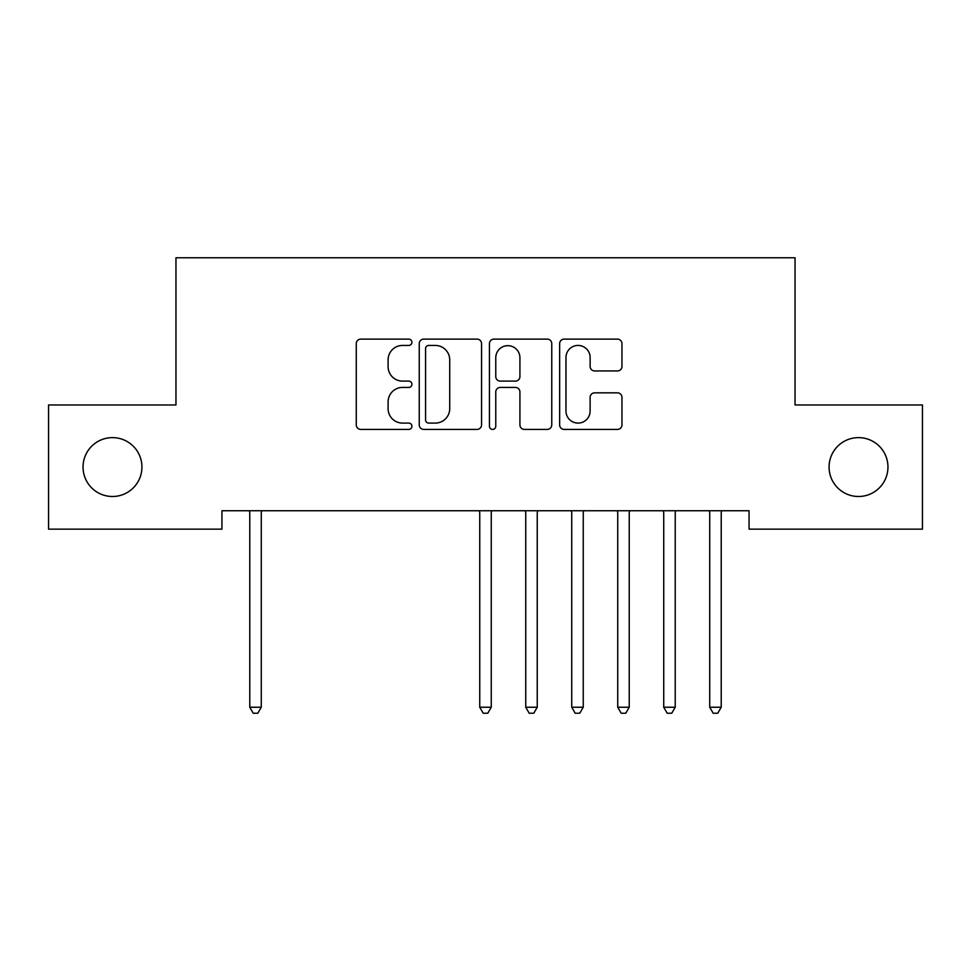 <?xml version="1.0" encoding="UTF-8"?>
<svg xmlns="http://www.w3.org/2000/svg" width="971" height="971" viewBox="0 0 971 971"><rect width="100%" height="100%" fill="white"/><g stroke="black" fill="none" stroke-linecap="round" stroke-linejoin="round"><path stroke-width="1.46" d="M411.91 342.278A3.156 3.156 0 0 0 408.755 339.122L360.787 339.122A4.515 4.515 0 0 0 356.272 343.637L356.272 424.897A4.515 4.515 0 0 0 360.787 429.413L408.755 429.413A3.156 3.156 0 0 0 411.91 426.257A3.156 3.156 0 0 0 408.755 423.089L402.54 423.089A14.444 14.444 0 0 1 388.097 408.645L388.097 401.873A14.444 14.444 0 0 1 402.54 387.429L408.755 387.429A3.156 3.156 0 0 0 411.91 384.261A3.156 3.156 0 0 0 408.755 381.105L402.54 381.105A14.444 14.444 0 0 1 388.097 366.662L388.097 359.889A14.444 14.444 0 0 1 402.54 345.433L408.755 345.433A3.156 3.156 0 0 0 411.91 342.278M829.076 467.051A29.433 29.433 0 0 0 858.522 496.497A29.433 29.433 0 0 0 887.955 467.051A29.433 29.433 0 0 0 858.522 437.618A29.433 29.433 0 0 0 829.076 467.051M83.045 467.051A29.433 29.433 0 0 0 112.478 496.497A29.433 29.433 0 0 0 141.924 467.051A29.433 29.433 0 0 0 112.478 437.618A29.433 29.433 0 0 0 83.045 467.051M617.447 370.946A4.515 4.515 0 0 0 621.962 366.431L621.962 343.637A4.515 4.515 0 0 0 617.447 339.122L564.163 339.122A4.515 4.515 0 0 0 559.648 343.637L559.648 424.897A4.515 4.515 0 0 0 564.163 429.413L617.447 429.413A4.515 4.515 0 0 0 621.962 424.897L621.962 397.357A4.515 4.515 0 0 0 617.447 392.842L594.64 392.842A4.515 4.515 0 0 0 590.125 397.357L590.125 411.012A12.077 12.077 0 0 1 578.048 423.089A12.077 12.077 0 0 1 565.972 411.012L565.972 357.51A12.077 12.077 0 0 1 578.048 345.433A12.077 12.077 0 0 1 590.125 357.51L590.125 366.431A4.515 4.515 0 0 0 594.64 370.946L617.447 370.946M749.054 510.746L221.946 510.746L221.946 529.146L48.55 529.146L48.55 404.968L175.957 404.968L175.957 257.776L795.043 257.776L795.043 404.968L922.45 404.968L922.45 529.146L749.054 529.146L749.054 510.746M481.555 343.637A4.515 4.515 0 0 0 477.04 339.122L423.757 339.122A4.515 4.515 0 0 0 419.241 343.637L419.241 424.897A4.515 4.515 0 0 0 423.757 429.413L477.04 429.413A4.515 4.515 0 0 0 481.555 424.897L481.555 343.637M493.96 339.122L547.243 339.122A4.515 4.515 0 0 1 551.759 343.637L551.759 424.897A4.515 4.515 0 0 1 547.243 429.413L524.437 429.413A4.515 4.515 0 0 1 519.922 424.897L519.922 391.944A4.515 4.515 0 0 0 515.407 387.429L500.283 387.429A4.515 4.515 0 0 0 495.768 391.944L495.768 426.257A3.156 3.156 0 0 1 492.613 429.413A3.156 3.156 0 0 1 489.445 426.257L489.445 343.637A4.515 4.515 0 0 1 493.96 339.122M428.733 345.433A3.156 3.156 0 0 0 425.565 348.601L425.565 419.933A3.156 3.156 0 0 0 428.733 423.089L435.275 423.089A14.444 14.444 0 0 0 449.719 408.645L449.719 359.889A14.444 14.444 0 0 0 435.275 345.433L428.733 345.433M519.922 357.741A12.077 12.077 0 0 0 507.845 345.664A12.077 12.077 0 0 0 495.768 357.741L495.768 376.59A4.515 4.515 0 0 0 500.283 381.105L515.407 381.105A4.515 4.515 0 0 0 519.922 376.59L519.922 357.741M249.171 510.746L249.45 511.426A4.6 4.6 -179.4 0 1 249.778 513.137L249.778 707.24L261.272 707.24L261.272 513.137A4.6 4.6 -179.4 0 1 261.612 511.426L261.879 510.746M261.272 707.24L257.825 713.224L253.225 713.224L249.778 707.24M479.152 510.746L479.419 511.426A4.6 4.6 -179.4 0 1 479.747 513.137L479.747 707.24L491.253 707.24L491.253 513.137A4.6 4.6 -179.4 0 1 491.581 511.426L491.848 510.746M491.253 707.24L487.794 713.224L483.206 713.224L479.747 707.24M525.141 510.746L525.408 511.426A4.6 4.6 -179.4 0 1 525.748 513.137L525.748 707.24L537.242 707.24L537.242 513.137A4.6 4.6 -179.4 0 1 537.582 511.426L537.849 510.746M537.242 707.24L533.795 713.224L529.195 713.224L525.748 707.24M571.13 510.746L571.409 511.426A4.6 4.6 -179.4 0 1 571.737 513.137L571.737 707.24L583.243 707.24L583.243 513.137A4.6 4.6 -179.4 0 1 583.571 511.426L583.838 510.746M583.243 707.24L579.784 713.224L575.184 713.224L571.737 707.24M617.131 510.746L617.398 511.426A4.6 4.6 -179.4 0 1 617.738 513.137L617.738 707.24L629.232 707.24L629.232 513.137A4.6 4.6 -179.4 0 1 629.572 511.426L629.839 510.746M629.232 707.24L625.785 713.224L621.185 713.224L617.738 707.24M663.12 510.746L663.399 511.426A4.6 4.6 -179.4 0 1 663.727 513.137L663.727 707.24L675.233 707.24L675.233 513.137A4.6 4.6 -179.4 0 1 675.561 511.426L675.828 510.746M675.233 707.24L671.774 713.224L667.174 713.224L663.727 707.24M709.121 510.746L709.388 511.426A4.6 4.6 -179.4 0 1 709.728 513.137L709.728 707.24L721.222 707.24L721.222 513.137A4.6 4.6 -179.4 0 1 721.55 511.426L721.829 510.746M721.222 707.24L717.775 713.224L713.175 713.224L709.728 707.24"/></g></svg>

